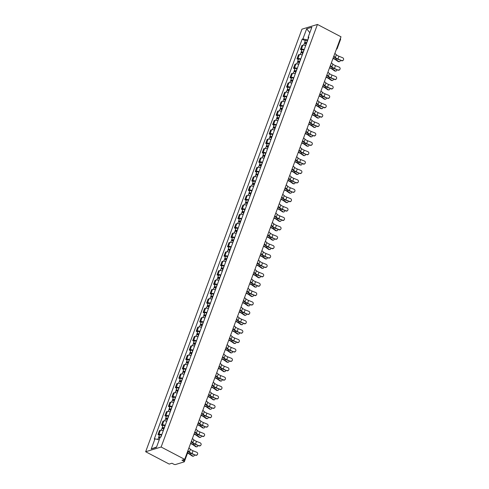 <?xml version="1.0" encoding="UTF-8"?>
<svg xmlns="http://www.w3.org/2000/svg" width="489" height="489" viewBox="0 0 489 489"><rect width="100%" height="100%" fill="white"/><g stroke="black" fill="none" stroke-linecap="round" stroke-linejoin="round"><path stroke-width="0.73" d="M187.629 452.545A1.351 0.422 -159.7 0 0 187.782 452.429L184.329 461.763A1.351 0.422 -159.7 0 1 184.182 461.879L175.417 464.55A1.351 0.422 -159.7 0 1 173.681 464.153L171.951 463.248L169.212 464.079L145.655 451.732L161.132 447.019L317.447 24.45L341.004 36.797L184.689 459.36L161.132 447.019M317.447 24.45L301.97 29.169L145.655 451.732M184.329 461.763A1.351 0.422 -159.7 0 0 183.681 461.103L184.28 459.489M184.689 459.36L181.951 460.198L183.681 461.103M340.295 38.717A1.351 0.422 20.3 0 1 340.644 39.199L337.19 48.527A1.351 0.422 -159.7 0 0 336.842 48.05M305.711 45.593A3.111 0.972 -159.7 0 0 302.862 45.184L301.921 45.471L300.448 49.444L301.395 49.157A3.111 0.972 20.3 0 1 304.244 49.566M301.823 50.165L300.448 49.444M302.239 54.988A3.111 0.972 -159.7 0 0 299.39 54.572L298.443 54.86L296.976 58.839L297.917 58.552A3.111 0.972 20.3 0 1 300.766 58.961M298.351 59.56L296.976 58.839M298.761 64.377A3.111 0.972 -159.7 0 0 295.912 63.967L294.971 64.255L293.498 68.228L294.445 67.94A3.111 0.972 20.3 0 1 297.294 68.35M294.879 68.949L293.498 68.228M295.289 73.772A3.111 0.972 -159.7 0 0 292.44 73.362L291.493 73.65L290.026 77.623L290.967 77.335A3.111 0.972 20.3 0 1 293.816 77.745M291.401 78.344L290.026 77.623M291.811 83.167A3.111 0.972 -159.7 0 0 288.962 82.751L288.021 83.044L286.548 87.018L287.495 86.73A3.111 0.972 20.3 0 1 290.344 87.14M287.929 87.739L286.548 87.018M288.339 92.555A3.111 0.972 -159.7 0 0 285.49 92.146L284.543 92.433L283.076 96.406L284.017 96.119A3.111 0.972 20.3 0 1 286.866 96.535M284.451 97.134L283.076 96.406M284.867 101.95A3.111 0.972 -159.7 0 0 282.012 101.541L281.071 101.828L279.598 105.801L280.545 105.514A3.111 0.972 20.3 0 1 283.394 105.924M280.979 106.523L279.598 105.801M281.389 111.345A3.111 0.972 -159.7 0 0 278.541 110.936L277.593 111.223L276.126 115.196L277.067 114.909A3.111 0.972 20.3 0 1 279.922 115.318M277.501 115.917L276.126 115.196M277.917 120.734A3.111 0.972 -159.7 0 0 275.069 120.325L274.121 120.612L272.654 124.585L273.596 124.298A3.111 0.972 20.3 0 1 276.444 124.713M274.029 125.312L272.654 124.585M274.439 130.129A3.111 0.972 -159.7 0 0 271.591 129.719L270.649 130.007L269.176 133.98L270.124 133.693A3.111 0.972 20.3 0 1 272.972 134.102M270.551 134.701L269.176 133.98M270.967 139.524A3.111 0.972 -159.7 0 0 268.119 139.114L267.171 139.402L265.704 143.375L266.646 143.088A3.111 0.972 20.3 0 1 269.494 143.497M267.08 144.096L265.704 143.375M267.489 148.919A3.111 0.972 -159.7 0 0 264.641 148.503L263.699 148.79L262.226 152.77L263.174 152.476A3.111 0.972 20.3 0 1 266.022 152.892M263.608 153.491L262.226 152.77M264.017 158.308A3.111 0.972 -159.7 0 0 261.169 157.898L260.221 158.185L258.754 162.159L259.696 161.871A3.111 0.972 20.3 0 1 262.544 162.281M260.13 162.88L258.754 162.159M260.539 167.703A3.111 0.972 -159.7 0 0 257.691 167.293L256.749 167.58L255.276 171.553L256.224 171.266A3.111 0.972 20.3 0 1 259.072 171.676M256.658 172.275L255.276 171.553M257.067 177.097A3.111 0.972 -159.7 0 0 254.219 176.682L253.271 176.975L251.804 180.948L252.746 180.661A3.111 0.972 20.3 0 1 255.6 181.071M253.18 181.67L251.804 180.948M253.595 186.486A3.111 0.972 -159.7 0 0 250.741 186.077L249.8 186.364L248.326 190.337L249.274 190.05A3.111 0.972 20.3 0 1 252.122 190.459M249.708 191.058L248.326 190.337M250.117 195.881A3.111 0.972 -159.7 0 0 247.269 195.472L246.328 195.759L244.855 199.732L245.802 199.445A3.111 0.972 20.3 0 1 248.65 199.854M246.23 200.453L244.855 199.732M246.645 205.276A3.111 0.972 -159.7 0 0 243.797 204.867L242.85 205.154L241.383 209.127L242.324 208.84A3.111 0.972 20.3 0 1 245.172 209.249M242.758 209.848L241.383 209.127M243.167 214.665A3.111 0.972 -159.7 0 0 240.319 214.255L239.378 214.543L237.905 218.516L238.852 218.228A3.111 0.972 20.3 0 1 241.7 218.644M239.286 219.243L237.905 218.516M239.696 224.06A3.111 0.972 -159.7 0 0 236.847 223.65L235.9 223.938L234.433 227.911L235.374 227.623A3.111 0.972 20.3 0 1 238.222 228.033M235.808 228.632L234.433 227.911M236.218 233.455A3.111 0.972 -159.7 0 0 233.369 233.045L232.428 233.332L230.955 237.306L231.902 237.018A3.111 0.972 20.3 0 1 234.751 237.428M232.336 238.027L230.955 237.306M232.746 242.85A3.111 0.972 -159.7 0 0 229.897 242.434L228.95 242.721L227.483 246.701L228.424 246.407A3.111 0.972 20.3 0 1 231.273 246.823M228.858 247.422L227.483 246.701M229.268 252.238A3.111 0.972 -159.7 0 0 226.419 251.829L225.478 252.116L224.005 256.089L224.952 255.802A3.111 0.972 20.3 0 1 227.801 256.212M225.386 256.811L224.005 256.089M225.796 261.633A3.111 0.972 -159.7 0 0 222.947 261.224L222 261.511L220.533 265.484L221.474 265.197A3.111 0.972 20.3 0 1 224.329 265.606M221.908 266.205L220.533 265.484M222.324 271.028A3.111 0.972 -159.7 0 0 219.469 270.613L218.528 270.9L217.061 274.879L218.002 274.592A3.111 0.972 20.3 0 1 220.851 275.001M218.436 275.6L217.061 274.879M218.846 280.417A3.111 0.972 -159.7 0 0 215.997 280.008L215.056 280.295L213.583 284.268L214.53 283.981A3.111 0.972 20.3 0 1 217.379 284.39M214.958 284.989L213.583 284.268M215.374 289.812A3.111 0.972 -159.7 0 0 212.526 289.402L211.578 289.69L210.111 293.663L211.052 293.376A3.111 0.972 20.3 0 1 213.901 293.785M211.486 294.384L210.111 293.663M211.896 299.207A3.111 0.972 -159.7 0 0 209.047 298.791L208.106 299.085L206.633 303.058L207.581 302.77A3.111 0.972 20.3 0 1 210.429 303.18M208.014 303.779L206.633 303.058M208.424 308.596A3.111 0.972 -159.7 0 0 205.576 308.186L204.628 308.473L203.161 312.447L204.102 312.159A3.111 0.972 20.3 0 1 206.951 312.575M204.536 313.168L203.161 312.447M204.946 317.991A3.111 0.972 -159.7 0 0 202.098 317.581L201.156 317.868L199.683 321.841L200.631 321.554A3.111 0.972 20.3 0 1 203.479 321.964M201.065 322.563L199.683 321.841M201.474 327.385A3.111 0.972 -159.7 0 0 198.626 326.976L197.678 327.263L196.211 331.236L197.153 330.949A3.111 0.972 20.3 0 1 200.001 331.359M197.587 331.958L196.211 331.236M198.002 336.774A3.111 0.972 -159.7 0 0 195.148 336.365L194.206 336.652L192.733 340.625L193.681 340.338A3.111 0.972 20.3 0 1 196.529 340.754M194.115 341.353L192.733 340.625M194.524 346.169A3.111 0.972 -159.7 0 0 191.676 345.76L190.728 346.047L189.261 350.02L190.203 349.733A3.111 0.972 20.3 0 1 193.057 350.142M190.637 350.741L189.261 350.02M191.052 355.564A3.111 0.972 -159.7 0 0 188.204 355.155L187.256 355.442L185.789 359.415L186.731 359.128A3.111 0.972 20.3 0 1 189.579 359.537M187.165 360.136L185.789 359.415M187.574 364.959A3.111 0.972 -159.7 0 0 184.726 364.543L183.785 364.831L182.311 368.81L183.259 368.517A3.111 0.972 20.3 0 1 186.107 368.932M183.687 369.531L182.311 368.81M184.102 374.348A3.111 0.972 -159.7 0 0 181.254 373.938L180.307 374.226L178.84 378.199L179.781 377.911A3.111 0.972 20.3 0 1 182.629 378.321M180.215 378.92L178.84 378.199M180.624 383.743A3.111 0.972 -159.7 0 0 177.776 383.333L176.835 383.62L175.362 387.594L176.309 387.306A3.111 0.972 20.3 0 1 179.157 387.716M176.743 388.315L175.362 387.594M177.152 393.138A3.111 0.972 -159.7 0 0 174.304 392.722L173.357 393.009L171.89 396.989L172.831 396.701A3.111 0.972 20.3 0 1 175.679 397.111M173.265 397.71L171.89 396.989M173.674 402.526A3.111 0.972 -159.7 0 0 170.826 402.117L169.885 402.404L168.412 406.377L169.359 406.09A3.111 0.972 20.3 0 1 172.207 406.5M169.793 407.099L168.412 406.377M170.203 411.921A3.111 0.972 -159.7 0 0 167.354 411.512L166.407 411.799L164.94 415.772L165.881 415.485A3.111 0.972 20.3 0 1 168.736 415.894M166.315 416.494L164.94 415.772M166.731 421.316A3.111 0.972 -159.7 0 0 163.876 420.901L162.935 421.194L161.462 425.167L162.409 424.88A3.111 0.972 20.3 0 1 165.258 425.289M162.843 425.888L161.462 425.167M163.253 430.705A3.111 0.972 -159.7 0 0 160.404 430.296L159.463 430.583L157.99 434.556L158.931 434.269A3.111 0.972 20.3 0 1 161.786 434.684M159.365 435.283L157.99 434.556M308.357 37.708L307.746 40.092M307.52 39.97L302.917 38.924L306.664 28.808L311.86 27.219L308.119 37.335L308.528 37.971M156.59 446.983L151.242 448.963L156.443 447.38L160.184 437.264L160.912 437.044L308.846 37.115L308.119 37.335M151.242 448.963L154.982 438.847L159.237 439.819M302.917 38.924L302.19 39.144L154.255 439.073L154.982 438.847M305.301 40.77L302.19 39.144M306.664 28.808L309.824 32.732M341.579 60.489A1.553 1.473 36.2 0 0 343.345 60.019A1.553 1.473 36.2 0 0 342.6 57.714L338.95 56.247L337.93 59.022L341.579 60.489L337.758 59.248A5.073 1.589 20.3 0 1 334.623 57.433L333.687 56.577M343.345 60.019L343.174 60.251A1.553 1.473 -143.8 0 1 341.408 60.715M333.846 56.149L335.338 57.519A4.193 1.314 -159.7 0 0 337.93 59.022M334.867 53.38L336.359 54.75A4.193 1.314 -159.7 0 0 338.95 56.247M339.256 61.706L338.651 61.706A1.553 1.137 -90.4 0 1 338.131 61.535L338.73 61.535A1.553 1.137 89.6 0 0 339.256 61.706A1.553 1.137 89.6 0 0 340.375 60.3M306.634 43.105L305.442 42.922L305.833 43.313L305.429 43.435A1.693 0.532 -159.7 0 1 304.616 42.616L305.417 40.446A1.693 0.532 -159.7 0 1 307.385 40.618L307.532 40.673M306.731 42.843L306.585 42.781A1.693 0.532 -159.7 0 0 304.616 42.616M305.717 43.631L305.998 42.873M306.352 43.869L306.206 43.808A1.693 0.532 -159.7 0 0 304.237 43.637L303.693 45.122M332.985 58.472A4.193 1.314 20.3 0 1 335.558 59.744L338.131 61.535M338.73 61.535L336.157 59.737A5.073 1.589 -159.7 0 0 333.082 58.209M338.101 69.878A1.553 1.473 36.2 0 0 339.867 69.414A1.553 1.473 36.2 0 0 339.128 67.109L335.478 65.642L334.452 68.411L337.936 70.11L334.287 68.643A5.073 1.589 20.3 0 1 331.151 66.828L330.209 65.972M339.867 69.414L339.702 69.646A1.553 1.473 -143.8 0 1 337.936 70.11M330.368 65.544L331.86 66.914A4.193 1.314 -159.7 0 0 334.452 68.411M331.395 62.775L332.887 64.145A4.193 1.314 -159.7 0 0 335.478 65.642M334.629 79.273A1.553 1.473 36.2 0 0 336.395 78.808A1.553 1.473 36.2 0 0 335.65 76.504L332 75.037L330.98 77.806L334.629 79.273L330.808 78.038A5.073 1.589 20.3 0 1 327.673 76.223L326.738 75.361M336.395 78.808L336.224 79.035A1.553 1.473 -143.8 0 1 334.458 79.505M326.896 74.939L328.388 76.302A4.193 1.314 -159.7 0 0 330.98 77.806M327.917 72.17L329.409 73.533A4.193 1.314 -159.7 0 0 332 75.037M335.778 71.094L335.179 71.101A1.553 1.137 -90.4 0 1 334.653 70.929L335.258 70.923A1.553 1.137 89.6 0 0 335.778 71.094A1.553 1.137 89.6 0 0 336.897 69.695M303.156 52.494L301.97 52.317L302.355 52.708L301.957 52.83A1.693 0.532 -159.7 0 1 301.145 52.011L301.945 49.841A1.693 0.532 -159.7 0 1 303.907 50.006L304.054 50.067M303.253 52.237L303.107 52.176A1.693 0.532 -159.7 0 0 301.145 52.011M302.239 53.026L302.52 52.268M302.874 53.258L302.728 53.197A1.693 0.532 -159.7 0 0 300.766 53.032L300.215 54.517M329.513 67.861A4.193 1.314 20.3 0 1 332.08 69.138L334.653 70.929M335.258 70.923L332.679 69.132A5.073 1.589 -159.7 0 0 329.604 67.604M332.306 80.489L331.707 80.496A1.553 1.137 -90.4 0 1 331.181 80.324L331.78 80.318A1.553 1.137 89.6 0 0 332.306 80.489A1.553 1.137 89.6 0 0 333.425 79.09M299.684 61.889L298.492 61.706L298.883 62.103L298.479 62.225A1.693 0.532 -159.7 0 1 297.667 61.4L298.473 59.236A1.693 0.532 -159.7 0 1 300.435 59.401L300.582 59.462M299.781 61.626L299.635 61.571A1.693 0.532 -159.7 0 0 297.667 61.4M298.767 62.415L299.048 61.663M299.402 62.653L299.256 62.592A1.693 0.532 -159.7 0 0 297.288 62.427L296.744 63.912M326.035 77.256A4.193 1.314 20.3 0 1 328.608 78.527L331.181 80.324M331.78 80.318L329.207 78.527A5.073 1.589 -159.7 0 0 326.132 76.999M331.151 88.668A1.553 1.473 36.2 0 0 332.917 88.197A1.553 1.473 36.2 0 0 332.178 85.899L328.529 84.432L327.502 87.201L331.151 88.668L327.337 87.427A5.073 1.589 20.3 0 1 324.201 85.612L323.266 84.756M332.917 88.197L332.752 88.43A1.553 1.473 -143.8 0 1 330.986 88.894M323.418 84.334L324.91 85.697A4.193 1.314 -159.7 0 0 327.502 87.201M324.445 81.559L325.937 82.928A4.193 1.314 -159.7 0 0 328.529 84.432M327.679 98.057A1.553 1.473 36.2 0 0 329.445 97.592A1.553 1.473 36.2 0 0 328.7 95.288L325.057 93.821L324.03 96.59L327.508 98.289L323.859 96.822A5.073 1.589 20.3 0 1 320.723 95.007L319.788 94.151M329.445 97.592L329.274 97.824A1.553 1.473 -143.8 0 1 327.508 98.289M319.947 93.723L321.438 95.092A4.193 1.314 -159.7 0 0 324.03 96.59M320.967 90.954L322.465 92.323A4.193 1.314 -159.7 0 0 325.057 93.821M324.201 107.452A1.553 1.473 36.2 0 0 325.974 106.987A1.553 1.473 36.2 0 0 325.228 104.683L321.579 103.216L320.552 105.985L324.201 107.452L320.387 106.217A5.073 1.589 20.3 0 1 317.251 104.401L316.316 103.54M325.974 106.987L325.802 107.213A1.553 1.473 -143.8 0 1 324.036 107.684M316.469 103.118L317.96 104.487A4.193 1.314 -159.7 0 0 320.552 105.985M317.495 100.349L318.987 101.712A4.193 1.314 -159.7 0 0 321.579 103.216M328.828 89.884L328.229 89.884A1.553 1.137 -90.4 0 1 327.709 89.719L328.308 89.713A1.553 1.137 89.6 0 0 328.828 89.884A1.553 1.137 89.6 0 0 329.953 88.478M296.212 71.284L295.02 71.101L295.411 71.498L295.008 71.62A1.693 0.532 -159.7 0 1 294.195 70.795L294.995 68.625A1.693 0.532 -159.7 0 1 296.964 68.796L297.104 68.857M296.303 71.021L296.157 70.96A1.693 0.532 -159.7 0 0 294.195 70.795M295.295 71.81L295.57 71.052M295.924 72.048L295.778 71.987A1.693 0.532 -159.7 0 0 293.816 71.822L293.266 73.301M322.563 86.651A4.193 1.314 20.3 0 1 325.13 87.922L327.709 89.719M328.308 89.713L325.735 87.916A5.073 1.589 -159.7 0 0 322.661 86.388M325.356 99.273L324.757 99.279A1.553 1.137 -90.4 0 1 324.231 99.108L324.83 99.108A1.553 1.137 89.6 0 0 325.356 99.273A1.553 1.137 89.6 0 0 326.475 97.873M292.734 80.673L291.542 80.496L291.933 80.887L291.53 81.009A1.693 0.532 -159.7 0 1 290.723 80.19L291.523 78.02A1.693 0.532 -159.7 0 1 293.486 78.185L293.632 78.246M292.832 80.416L292.685 80.355A1.693 0.532 -159.7 0 0 290.723 80.19M291.817 81.205L292.098 80.447M292.453 81.437L292.306 81.376A1.693 0.532 -159.7 0 0 290.344 81.211L289.794 82.696M319.091 96.04A4.193 1.314 20.3 0 1 321.658 97.317L324.231 99.108M324.83 99.108L322.257 97.311A5.073 1.589 -159.7 0 0 319.183 95.783M321.878 108.668L321.279 108.674A1.553 1.137 -90.4 0 1 320.76 108.503L321.359 108.497A1.553 1.137 89.6 0 0 321.878 108.668A1.553 1.137 89.6 0 0 323.003 107.268M289.262 90.068L288.07 89.884L288.461 90.282L288.058 90.404A1.693 0.532 -159.7 0 1 287.245 89.579L288.045 87.415A1.693 0.532 -159.7 0 1 290.014 87.58L290.16 87.641M289.354 89.811L289.207 89.75A1.693 0.532 -159.7 0 0 287.245 89.579M288.345 90.593L288.62 89.842M288.975 90.832L288.834 90.771A1.693 0.532 -159.7 0 0 286.866 90.606L286.316 92.091M315.613 105.435A4.193 1.314 20.3 0 1 318.186 106.706L320.76 108.503M321.359 108.497L318.785 106.706A5.073 1.589 -159.7 0 0 315.711 105.178M320.729 116.847A1.553 1.473 36.2 0 0 322.495 116.376A1.553 1.473 36.2 0 0 321.756 114.078L318.107 112.611L317.08 115.38L320.729 116.847L316.909 115.606A5.073 1.589 20.3 0 1 313.779 113.79L312.838 112.935M322.495 116.376L322.33 116.608A1.553 1.473 -143.8 0 1 320.558 117.073M312.997 112.513L314.488 113.876A4.193 1.314 -159.7 0 0 317.08 115.38M314.024 109.738L315.515 111.107A4.193 1.314 -159.7 0 0 318.107 112.611M318.406 118.063L317.807 118.063A1.553 1.137 -90.4 0 1 317.282 117.898L317.881 117.892A1.553 1.137 89.6 0 0 318.406 118.063A1.553 1.137 89.6 0 0 319.525 116.657M285.784 99.463L284.598 99.279L284.983 99.677L284.58 99.799A1.693 0.532 -159.7 0 1 283.773 98.974L284.574 96.81A1.693 0.532 -159.7 0 1 286.536 96.975L286.682 97.036M285.882 99.2L285.735 99.139A1.693 0.532 -159.7 0 0 283.773 98.974M284.867 99.988L285.148 99.23M285.503 100.227L285.356 100.166A1.693 0.532 -159.7 0 0 283.394 100L282.844 101.48M312.141 114.829A4.193 1.314 20.3 0 1 314.708 116.101L317.282 117.898M317.881 117.892L315.307 116.095A5.073 1.589 -159.7 0 0 312.233 114.573M317.257 126.235A1.553 1.473 36.2 0 0 319.024 125.771A1.553 1.473 36.2 0 0 318.278 123.466L314.629 121.999L313.608 124.768L317.257 126.235L313.437 125.001A5.073 1.589 20.3 0 1 310.301 123.185L309.366 122.329M319.024 125.771L318.852 126.003A1.553 1.473 -143.8 0 1 317.086 126.468M309.519 121.902L311.016 123.271A4.193 1.314 -159.7 0 0 313.608 124.768M310.546 119.133L312.037 120.502A4.193 1.314 -159.7 0 0 314.629 121.999M314.928 127.452L314.329 127.458A1.553 1.137 -90.4 0 1 313.81 127.287L314.409 127.287A1.553 1.137 89.6 0 0 314.928 127.452A1.553 1.137 89.6 0 0 316.053 126.052M282.312 108.858L281.12 108.674L281.511 109.065L281.108 109.188A1.693 0.532 -159.7 0 1 280.295 108.369L281.096 106.199A1.693 0.532 -159.7 0 1 283.064 106.364L283.21 106.425M282.41 108.595L282.263 108.534A1.693 0.532 -159.7 0 0 280.295 108.369M281.395 109.383L281.67 108.625M282.031 109.615L281.884 109.554A1.693 0.532 -159.7 0 0 279.916 109.389L279.366 110.875M308.663 124.224A4.193 1.314 20.3 0 1 311.236 125.496L313.81 127.287M314.409 127.287L311.835 125.49A5.073 1.589 -159.7 0 0 308.761 123.962M313.779 135.63A1.553 1.473 36.2 0 0 315.546 135.166A1.553 1.473 36.2 0 0 314.806 132.861L311.157 131.394L310.13 134.163L313.614 135.863L309.965 134.396A5.073 1.589 20.3 0 1 306.829 132.58L305.888 131.718M315.546 135.166L315.381 135.392A1.553 1.473 -143.8 0 1 313.614 135.863M306.047 131.297L307.538 132.666A4.193 1.314 -159.7 0 0 310.13 134.163M307.074 128.528L308.565 129.897A4.193 1.314 -159.7 0 0 311.157 131.394M311.456 136.847L310.857 136.853A1.553 1.137 -90.4 0 1 310.332 136.682L310.931 136.675A1.553 1.137 89.6 0 0 311.456 136.847A1.553 1.137 89.6 0 0 312.575 135.447M278.834 118.246L277.648 118.063L278.033 118.46L277.636 118.582A1.693 0.532 -159.7 0 1 276.823 117.763L277.624 115.593A1.693 0.532 -159.7 0 1 279.586 115.759L279.732 115.82M278.932 117.99L278.785 117.928A1.693 0.532 -159.7 0 0 276.823 117.763M277.917 118.772L278.198 118.02M278.553 119.01L278.406 118.949A1.693 0.532 -159.7 0 0 276.444 118.784L275.894 120.27M305.191 133.613A4.193 1.314 20.3 0 1 307.758 134.885L310.332 136.682M310.931 136.675L308.357 134.885A5.073 1.589 -159.7 0 0 305.283 133.356M310.307 145.025A1.553 1.473 36.2 0 0 312.074 144.555A1.553 1.473 36.2 0 0 311.328 142.256L307.679 140.789L306.658 143.558L310.136 145.251L306.487 143.784A5.073 1.589 20.3 0 1 303.351 141.975L302.416 141.113M312.074 144.555L311.903 144.787A1.553 1.473 -143.8 0 1 310.136 145.251M302.575 140.691L304.066 142.054A4.193 1.314 -159.7 0 0 306.658 143.558M303.596 137.922L305.087 139.286A4.193 1.314 -159.7 0 0 307.679 140.789M307.984 146.242L307.379 146.242A1.553 1.137 -90.4 0 1 306.86 146.077L307.459 146.07A1.553 1.137 89.6 0 0 307.984 146.242A1.553 1.137 89.6 0 0 309.103 144.836M275.362 127.641L274.17 127.458L274.561 127.855L274.158 127.977A1.693 0.532 -159.7 0 1 273.345 127.152L274.152 124.988A1.693 0.532 -159.7 0 1 276.114 125.153L276.261 125.215M275.46 127.378L275.313 127.317A1.693 0.532 -159.7 0 0 273.345 127.152M274.445 128.167L274.726 127.415M275.081 128.405L274.934 128.344A1.693 0.532 -159.7 0 0 272.966 128.179L272.422 129.658M301.713 143.008A4.193 1.314 20.3 0 1 304.286 144.279L306.86 146.077M307.459 146.07L304.885 144.273A5.073 1.589 -159.7 0 0 301.811 142.751M306.829 154.42A1.553 1.473 36.2 0 0 308.596 153.949A1.553 1.473 36.2 0 0 307.856 151.645L304.207 150.178L303.18 152.953L306.664 154.646L303.015 153.179A5.073 1.589 20.3 0 1 299.879 151.364L298.938 150.508M308.596 153.949L308.431 154.182A1.553 1.473 -143.8 0 1 306.664 154.646M299.097 150.08L300.588 151.449A4.193 1.314 -159.7 0 0 303.18 152.953M300.124 147.311L301.615 148.68A4.193 1.314 -159.7 0 0 304.207 150.178M303.357 163.809A1.553 1.473 36.2 0 0 305.124 163.344A1.553 1.473 36.2 0 0 304.378 161.04L300.729 159.573L299.708 162.342L303.357 163.809L299.537 162.574A5.073 1.589 20.3 0 1 296.401 160.759L295.466 159.897M305.124 163.344L304.953 163.577A1.553 1.473 -143.8 0 1 303.186 164.041M295.625 159.475L297.116 160.844A4.193 1.314 -159.7 0 0 299.708 162.342M296.646 156.706L298.137 158.075A4.193 1.314 -159.7 0 0 300.729 159.573M299.879 173.204A1.553 1.473 36.2 0 0 301.646 172.739A1.553 1.473 36.2 0 0 300.906 170.435L297.257 168.968L296.23 171.737L299.714 173.436L296.065 171.969A5.073 1.589 20.3 0 1 292.929 170.154L291.994 169.292M301.646 172.739L301.481 172.965A1.553 1.473 -143.8 0 1 299.714 173.436M292.147 168.87L293.638 170.233A4.193 1.314 -159.7 0 0 296.23 171.737M293.174 166.101L294.665 167.464A4.193 1.314 -159.7 0 0 297.257 168.968M296.407 182.599A1.553 1.473 36.2 0 0 298.174 182.128A1.553 1.473 36.2 0 0 297.434 179.824L293.785 178.357L292.758 181.132L296.236 182.825L292.587 181.358A5.073 1.589 20.3 0 1 289.451 179.542L288.516 178.687M298.174 182.128L298.003 182.36A1.553 1.473 -143.8 0 1 296.236 182.825M288.675 178.259L290.166 179.628A4.193 1.314 -159.7 0 0 292.758 181.132M289.696 175.49L291.193 176.859A4.193 1.314 -159.7 0 0 293.785 178.357M292.929 191.988A1.553 1.473 36.2 0 0 294.702 191.523A1.553 1.473 36.2 0 0 293.956 189.219L290.307 187.752L289.286 190.521L292.764 192.22L289.115 190.753A5.073 1.589 20.3 0 1 285.979 188.937L285.044 188.082M294.702 191.523L294.531 191.755A1.553 1.473 -143.8 0 1 292.764 192.22M285.197 187.654L286.695 189.023A4.193 1.314 -159.7 0 0 289.286 190.521M286.224 184.885L287.715 186.254A4.193 1.314 -159.7 0 0 290.307 187.752M289.457 201.382A1.553 1.473 36.2 0 0 291.224 200.918A1.553 1.473 36.2 0 0 290.484 198.613L286.835 197.146L285.808 199.915L289.457 201.382L285.643 200.148A5.073 1.589 20.3 0 1 282.508 198.332L281.566 197.47M291.224 200.918L291.059 201.144A1.553 1.473 -143.8 0 1 289.286 201.615M281.725 197.049L283.217 198.412A4.193 1.314 -159.7 0 0 285.808 199.915M282.752 194.28L284.243 195.643A4.193 1.314 -159.7 0 0 286.835 197.146M304.506 155.636L303.907 155.636A1.553 1.137 -90.4 0 1 303.382 155.465L303.987 155.465A1.553 1.137 89.6 0 0 304.506 155.636A1.553 1.137 89.6 0 0 305.625 154.231M271.884 137.036L270.698 136.853L271.083 137.244L270.686 137.366A1.693 0.532 -159.7 0 1 269.873 136.547L270.674 134.377A1.693 0.532 -159.7 0 1 272.636 134.542L272.783 134.603M271.982 136.773L271.835 136.712A1.693 0.532 -159.7 0 0 269.873 136.547M270.967 137.562L271.248 136.804M271.603 137.794L271.456 137.739A1.693 0.532 -159.7 0 0 269.494 137.568L268.944 139.053M298.241 152.403A4.193 1.314 20.3 0 1 300.808 153.674L303.382 155.465M303.987 155.465L301.407 153.668A5.073 1.589 -159.7 0 0 298.339 152.14M301.035 165.025L300.435 165.031A1.553 1.137 -90.4 0 1 299.91 164.86L300.509 164.854A1.553 1.137 89.6 0 0 301.035 165.025A1.553 1.137 89.6 0 0 302.153 163.626M268.412 146.425L267.22 146.242L267.611 146.639L267.208 146.761A1.693 0.532 -159.7 0 1 266.395 145.942L267.202 143.772A1.693 0.532 -159.7 0 1 269.164 143.937L269.311 143.998M268.51 146.168L268.363 146.107A1.693 0.532 -159.7 0 0 266.395 145.942M267.495 146.957L267.776 146.199M268.131 147.189L267.984 147.128A1.693 0.532 -159.7 0 0 266.022 146.963L265.472 148.448M294.763 161.792A4.193 1.314 20.3 0 1 297.336 163.063L299.91 164.86M300.509 164.854L297.935 163.063A5.073 1.589 -159.7 0 0 294.861 161.535M297.556 174.42L296.957 174.426A1.553 1.137 -90.4 0 1 296.438 174.255L297.037 174.249A1.553 1.137 89.6 0 0 297.556 174.42A1.553 1.137 89.6 0 0 298.681 173.02M264.94 155.82L263.748 155.636L264.139 156.034L263.736 156.156A1.693 0.532 -159.7 0 1 262.923 155.331L263.724 153.167A1.693 0.532 -159.7 0 1 265.692 153.332L265.833 153.393M265.032 155.557L264.885 155.496A1.693 0.532 -159.7 0 0 262.923 155.331M264.023 156.346L264.298 155.594M264.653 156.584L264.506 156.523A1.693 0.532 -159.7 0 0 262.544 156.358L261.994 157.837M291.291 171.187A4.193 1.314 20.3 0 1 293.858 172.458L296.438 174.255M297.037 174.249L294.464 172.458A5.073 1.589 -159.7 0 0 291.389 170.93M294.085 183.815L293.486 183.815A1.553 1.137 -90.4 0 1 292.96 183.644L293.559 183.644A1.553 1.137 89.6 0 0 294.085 183.815A1.553 1.137 89.6 0 0 295.203 182.409M261.462 165.215L260.27 165.031L260.661 165.423L260.258 165.551A1.693 0.532 -159.7 0 1 259.451 164.726L260.252 162.556A1.693 0.532 -159.7 0 1 262.214 162.727L262.361 162.782M261.56 164.952L261.413 164.891A1.693 0.532 -159.7 0 0 259.451 164.726M260.545 165.74L260.826 164.982M261.181 165.979L261.034 165.918A1.693 0.532 -159.7 0 0 259.072 165.747L258.522 167.232M287.819 180.582A4.193 1.314 20.3 0 1 290.387 181.853L292.96 183.644M293.559 183.644L290.986 181.847A5.073 1.589 -159.7 0 0 287.911 180.319M290.607 193.204L290.008 193.21A1.553 1.137 -90.4 0 1 289.488 193.039L290.087 193.033A1.553 1.137 89.6 0 0 290.607 193.204A1.553 1.137 89.6 0 0 291.731 191.804M257.99 174.604L256.798 174.426L257.19 174.817L256.786 174.94A1.693 0.532 -159.7 0 1 255.973 174.121L256.774 171.951A1.693 0.532 -159.7 0 1 258.742 172.116L258.889 172.177M258.082 174.347L257.941 174.286A1.693 0.532 -159.7 0 0 255.973 174.121M257.073 175.135L257.348 174.377M257.703 175.368L257.562 175.306A1.693 0.532 -159.7 0 0 255.594 175.141L255.044 176.627M284.341 189.97A4.193 1.314 20.3 0 1 286.915 191.248L289.488 193.039M290.087 193.033L287.514 191.242A5.073 1.589 -159.7 0 0 284.439 189.714M287.135 202.599L286.536 202.605A1.553 1.137 -90.4 0 1 286.01 202.434L286.609 202.428A1.553 1.137 89.6 0 0 287.135 202.599A1.553 1.137 89.6 0 0 288.253 201.199M254.512 183.998L253.326 183.815L253.712 184.212L253.308 184.335A1.693 0.532 -159.7 0 1 252.501 183.509L253.302 181.346A1.693 0.532 -159.7 0 1 255.264 181.511L255.411 181.572M254.61 183.736L254.463 183.681A1.693 0.532 -159.7 0 0 252.501 183.509M253.595 184.524L253.877 183.772M254.231 184.763L254.084 184.701A1.693 0.532 -159.7 0 0 252.122 184.536L251.572 186.022M280.869 199.365A4.193 1.314 20.3 0 1 283.437 200.637L286.01 202.434M286.609 202.428L284.036 200.637A5.073 1.589 -159.7 0 0 280.961 199.109M285.986 210.777A1.553 1.473 36.2 0 0 287.752 210.307A1.553 1.473 36.2 0 0 287.006 208.008L283.357 206.541L282.336 209.31L285.986 210.777L282.165 209.536A5.073 1.589 20.3 0 1 279.03 207.721L278.094 206.865M287.752 210.307L287.581 210.539A1.553 1.473 -143.8 0 1 285.814 211.003M278.253 206.444L279.745 207.807A4.193 1.314 -159.7 0 0 282.336 209.31M279.274 203.668L280.765 205.038A4.193 1.314 -159.7 0 0 283.357 206.541M283.657 211.994L283.058 211.994A1.553 1.137 -90.4 0 1 282.538 211.829L283.137 211.823A1.553 1.137 89.6 0 0 283.657 211.994A1.553 1.137 89.6 0 0 284.781 210.588M251.04 193.393L249.848 193.21L250.24 193.607L249.836 193.73A1.693 0.532 -159.7 0 1 249.023 192.904L249.824 190.734A1.693 0.532 -159.7 0 1 251.792 190.906L251.939 190.967M251.138 193.131L250.991 193.069A1.693 0.532 -159.7 0 0 249.023 192.904M250.123 193.919L250.405 193.161M250.759 194.157L250.612 194.096A1.693 0.532 -159.7 0 0 248.644 193.931L248.1 195.411M277.391 208.76A4.193 1.314 20.3 0 1 279.965 210.032L282.538 211.829M283.137 211.823L280.564 210.025A5.073 1.589 -159.7 0 0 277.489 208.497M282.508 220.166A1.553 1.473 36.2 0 0 284.274 219.702A1.553 1.473 36.2 0 0 283.534 217.397L279.885 215.93L278.858 218.699L282.508 220.166L278.693 218.931A5.073 1.589 20.3 0 1 275.558 217.116L274.616 216.26M284.274 219.702L284.109 219.934A1.553 1.473 -143.8 0 1 282.342 220.398M274.775 215.832L276.267 217.202A4.193 1.314 -159.7 0 0 278.858 218.699M275.802 213.063L277.294 214.433A4.193 1.314 -159.7 0 0 279.885 215.93M280.185 221.383L279.586 221.389A1.553 1.137 -90.4 0 1 279.06 221.217L279.665 221.217A1.553 1.137 89.6 0 0 280.185 221.383A1.553 1.137 89.6 0 0 281.303 219.983M247.562 202.782L246.377 202.605L246.762 202.996L246.364 203.118A1.693 0.532 -159.7 0 1 245.551 202.299L246.352 200.129A1.693 0.532 -159.7 0 1 248.314 200.294L248.461 200.356M247.66 202.525L247.513 202.464A1.693 0.532 -159.7 0 0 245.551 202.299M246.645 203.314L246.927 202.556M247.281 203.546L247.134 203.485A1.693 0.532 -159.7 0 0 245.172 203.32L244.622 204.805M273.919 218.149A4.193 1.314 20.3 0 1 276.487 219.427L279.06 221.217M279.665 221.217L277.086 219.42A5.073 1.589 -159.7 0 0 274.011 217.892M279.036 229.561A1.553 1.473 36.2 0 0 280.802 229.096A1.553 1.473 36.2 0 0 280.056 226.792L276.407 225.325L275.386 228.094L279.036 229.561L275.215 228.326A5.073 1.589 20.3 0 1 272.08 226.511L271.144 225.649M280.802 229.096L280.631 229.323A1.553 1.473 -143.8 0 1 278.864 229.793M271.303 225.227L272.795 226.596A4.193 1.314 -159.7 0 0 275.386 228.094M272.324 222.458L273.816 223.821A4.193 1.314 -159.7 0 0 276.407 225.325M276.713 230.777L276.108 230.784A1.553 1.137 -90.4 0 1 275.588 230.612L276.187 230.606A1.553 1.137 89.6 0 0 276.713 230.777A1.553 1.137 89.6 0 0 277.831 229.378M244.09 212.177L242.899 211.994L243.29 212.391L242.886 212.513A1.693 0.532 -159.7 0 1 242.073 211.688L242.88 209.524A1.693 0.532 -159.7 0 1 244.842 209.689L244.989 209.75M244.188 211.92L244.042 211.859A1.693 0.532 -159.7 0 0 242.073 211.688M243.174 212.703L243.455 211.951M243.809 212.941L243.663 212.88A1.693 0.532 -159.7 0 0 241.694 212.715L241.15 214.2M270.441 227.544A4.193 1.314 20.3 0 1 273.015 228.815L275.588 230.612M276.187 230.606L273.614 228.815A5.073 1.589 -159.7 0 0 270.539 227.287M275.558 238.956A1.553 1.473 36.2 0 0 277.324 238.485A1.553 1.473 36.2 0 0 276.585 236.187L272.935 234.72L271.908 237.489L275.393 239.182L271.743 237.715A5.073 1.589 20.3 0 1 268.608 235.9L267.672 235.044M277.324 238.485L277.159 238.718A1.553 1.473 -143.8 0 1 275.393 239.182M267.825 234.622L269.317 235.985A4.193 1.314 -159.7 0 0 271.908 237.489M268.852 231.853L270.344 233.216A4.193 1.314 -159.7 0 0 272.935 234.72M273.235 240.172L272.636 240.172A1.553 1.137 -90.4 0 1 272.11 240.007L272.715 240.001A1.553 1.137 89.6 0 0 273.235 240.172A1.553 1.137 89.6 0 0 274.36 238.766M240.612 221.572L239.427 221.389L239.812 221.786L239.414 221.908A1.693 0.532 -159.7 0 1 238.601 221.083L239.402 218.919A1.693 0.532 -159.7 0 1 241.37 219.084L241.511 219.145M240.71 221.309L240.564 221.248A1.693 0.532 -159.7 0 0 238.601 221.083M239.696 222.098L239.977 221.34M240.331 222.336L240.185 222.275A1.693 0.532 -159.7 0 0 238.222 222.11L237.672 223.589M266.97 236.939A4.193 1.314 20.3 0 1 269.537 238.21L272.11 240.007M272.715 240.001L270.136 238.204A5.073 1.589 -159.7 0 0 267.067 236.682M272.086 248.345A1.553 1.473 36.2 0 0 273.852 247.88A1.553 1.473 36.2 0 0 273.106 245.576L269.457 244.109L268.437 246.878L271.915 248.577L268.265 247.11A5.073 1.589 20.3 0 1 265.13 245.295L264.194 244.439M273.852 247.88L273.681 248.112A1.553 1.473 -143.8 0 1 271.915 248.577M264.353 244.011L265.845 245.38A4.193 1.314 -159.7 0 0 268.437 246.878M265.374 241.242L266.866 242.611A4.193 1.314 -159.7 0 0 269.457 244.109M269.763 249.561L269.164 249.567A1.553 1.137 -90.4 0 1 268.638 249.396L269.237 249.396A1.553 1.137 89.6 0 0 269.763 249.561A1.553 1.137 89.6 0 0 270.882 248.161M237.141 230.967L235.949 230.784L236.34 231.175L235.936 231.297A1.693 0.532 -159.7 0 1 235.123 230.478L235.93 228.308A1.693 0.532 -159.7 0 1 237.892 228.473L238.039 228.534M237.238 230.704L237.092 230.643A1.693 0.532 -159.7 0 0 235.123 230.478M236.224 231.493L236.505 230.735M236.859 231.725L236.713 231.67A1.693 0.532 -159.7 0 0 234.751 231.499L234.2 232.984M263.492 246.334A4.193 1.314 20.3 0 1 266.065 247.605L268.638 249.396M269.237 249.396L266.664 247.599A5.073 1.589 -159.7 0 0 263.589 246.071M268.608 257.74A1.553 1.473 36.2 0 0 270.374 257.275A1.553 1.473 36.2 0 0 269.635 254.971L265.985 253.504L264.959 256.273L268.443 257.972L264.793 256.505A5.073 1.589 20.3 0 1 261.658 254.69L260.723 253.828M270.374 257.275L270.209 257.501A1.553 1.473 -143.8 0 1 268.443 257.972M260.875 253.406L262.367 254.775A4.193 1.314 -159.7 0 0 264.959 256.273M261.902 250.637L263.394 252.006A4.193 1.314 -159.7 0 0 265.985 253.504M266.285 258.956L265.686 258.962A1.553 1.137 -90.4 0 1 265.166 258.791L265.765 258.785A1.553 1.137 89.6 0 0 266.285 258.956A1.553 1.137 89.6 0 0 267.41 257.556M233.669 240.356L232.477 240.172L232.868 240.57L232.464 240.692A1.693 0.532 -159.7 0 1 231.652 239.873L232.452 237.703A1.693 0.532 -159.7 0 1 234.42 237.868L234.567 237.929M233.76 240.099L233.614 240.038A1.693 0.532 -159.7 0 0 231.652 239.873M232.752 240.881L233.027 240.13M233.381 241.12L233.241 241.059A1.693 0.532 -159.7 0 0 231.273 240.894L230.722 242.379M260.02 255.723A4.193 1.314 20.3 0 1 262.587 256.994L265.166 258.791M265.765 258.785L263.192 256.994A5.073 1.589 -159.7 0 0 260.117 255.466M265.136 267.135A1.553 1.473 36.2 0 0 266.902 266.67A1.553 1.473 36.2 0 0 266.163 264.366L262.514 262.899L261.487 265.668L264.965 267.367L261.315 265.894A5.073 1.589 20.3 0 1 258.186 264.084L257.245 263.223M266.902 266.67L266.731 266.896A1.553 1.473 -143.8 0 1 264.965 267.367M257.403 262.801L258.895 264.164A4.193 1.314 -159.7 0 0 261.487 265.668M258.424 260.032L259.922 261.395A4.193 1.314 -159.7 0 0 262.514 262.899M262.813 268.351L262.214 268.357A1.553 1.137 -90.4 0 1 261.688 268.186L262.287 268.18A1.553 1.137 89.6 0 0 262.813 268.351A1.553 1.137 89.6 0 0 263.932 266.945M230.191 249.751L228.999 249.567L229.39 249.965L228.986 250.087A1.693 0.532 -159.7 0 1 228.18 249.262L228.98 247.098A1.693 0.532 -159.7 0 1 230.942 247.263L231.089 247.324M230.288 249.488L230.142 249.427A1.693 0.532 -159.7 0 0 228.18 249.262M229.274 250.276L229.555 249.524M229.909 250.515L229.763 250.454A1.693 0.532 -159.7 0 0 227.801 250.289L227.251 251.768M256.548 265.117A4.193 1.314 20.3 0 1 259.115 266.389L261.688 268.186M262.287 268.18L259.714 266.383A5.073 1.589 -159.7 0 0 256.639 264.861M261.664 276.529A1.553 1.473 36.2 0 0 263.43 276.059A1.553 1.473 36.2 0 0 262.685 273.754L259.036 272.287L258.015 275.062L261.664 276.529L257.844 275.289A5.073 1.589 20.3 0 1 254.708 273.473L253.773 272.618M263.43 276.059L263.259 276.291A1.553 1.473 -143.8 0 1 261.493 276.756M253.925 272.19L255.423 273.559A4.193 1.314 -159.7 0 0 258.015 275.062M254.952 269.421L256.444 270.79A4.193 1.314 -159.7 0 0 259.036 272.287M259.335 277.746L258.736 277.746A1.553 1.137 -90.4 0 1 258.216 277.575L258.815 277.575A1.553 1.137 89.6 0 0 259.335 277.746A1.553 1.137 89.6 0 0 260.46 276.34M226.719 259.146L225.527 258.962L225.918 259.353L225.515 259.476A1.693 0.532 -159.7 0 1 224.702 258.657L225.502 256.487A1.693 0.532 -159.7 0 1 227.471 256.658L227.617 256.713M226.81 258.883L226.67 258.822A1.693 0.532 -159.7 0 0 224.702 258.657M225.802 259.671L226.077 258.913M226.438 259.91L226.291 259.848A1.693 0.532 -159.7 0 0 224.323 259.677L223.773 261.163M253.07 274.512A4.193 1.314 20.3 0 1 255.643 275.784L258.216 277.575M258.815 277.575L256.242 275.778A5.073 1.589 -159.7 0 0 253.168 274.25M258.186 285.918A1.553 1.473 36.2 0 0 259.952 285.454A1.553 1.473 36.2 0 0 259.213 283.149L255.564 281.682L254.537 284.451L258.186 285.918L254.372 284.684A5.073 1.589 20.3 0 1 251.236 282.868L250.295 282.006M259.952 285.454L259.787 285.686A1.553 1.473 -143.8 0 1 258.021 286.151M250.454 281.585L251.945 282.954A4.193 1.314 -159.7 0 0 254.537 284.451M251.48 278.816L252.972 280.185A4.193 1.314 -159.7 0 0 255.564 281.682M255.863 287.135L255.264 287.141A1.553 1.137 -90.4 0 1 254.738 286.97L255.337 286.964A1.553 1.137 89.6 0 0 255.863 287.135A1.553 1.137 89.6 0 0 256.982 285.735M223.241 268.534L222.055 268.357L222.44 268.748L222.037 268.871A1.693 0.532 -159.7 0 1 221.23 268.051L222.03 265.882A1.693 0.532 -159.7 0 1 223.993 266.047L224.139 266.108M223.339 268.278L223.192 268.216A1.693 0.532 -159.7 0 0 221.23 268.051M222.324 269.066L222.605 268.308M222.96 269.298L222.813 269.237A1.693 0.532 -159.7 0 0 220.851 269.072L220.301 270.558M249.598 283.901A4.193 1.314 20.3 0 1 252.165 285.173L254.738 286.97M255.337 286.964L252.764 285.173A5.073 1.589 -159.7 0 0 249.69 283.644M254.714 295.313A1.553 1.473 36.2 0 0 256.481 294.849A1.553 1.473 36.2 0 0 255.735 292.544L252.086 291.077L251.065 293.846L254.714 295.313L250.894 294.078A5.073 1.589 20.3 0 1 247.758 292.263L246.823 291.401M256.481 294.849L256.309 295.075A1.553 1.473 -143.8 0 1 254.543 295.545M246.982 290.979L248.473 292.343A4.193 1.314 -159.7 0 0 251.065 293.846M248.002 288.21L249.494 289.574A4.193 1.314 -159.7 0 0 252.086 291.077M252.391 296.53L251.786 296.536A1.553 1.137 -90.4 0 1 251.267 296.365L251.866 296.358A1.553 1.137 89.6 0 0 252.391 296.53A1.553 1.137 89.6 0 0 253.51 295.13M219.769 277.929L218.577 277.746L218.968 278.143L218.565 278.265A1.693 0.532 -159.7 0 1 217.752 277.44L218.552 275.276A1.693 0.532 -159.7 0 1 220.521 275.441L220.667 275.503M219.867 277.666L219.72 277.611A1.693 0.532 -159.7 0 0 217.752 277.44M218.852 278.455L219.133 277.703M219.488 278.693L219.341 278.632A1.693 0.532 -159.7 0 0 217.373 278.467L216.829 279.952M246.12 293.296A4.193 1.314 20.3 0 1 248.693 294.567L251.267 296.365M251.866 296.358L249.292 294.567A5.073 1.589 -159.7 0 0 246.218 293.039M251.236 304.708A1.553 1.473 36.2 0 0 253.002 304.237A1.553 1.473 36.2 0 0 252.263 301.933L248.614 300.466L247.587 303.241L251.071 304.934L247.422 303.467A5.073 1.589 20.3 0 1 244.286 301.652L243.345 300.796M253.002 304.237L252.837 304.47A1.553 1.473 -143.8 0 1 251.071 304.934M243.504 300.368L244.995 301.737A4.193 1.314 -159.7 0 0 247.587 303.241M244.531 297.599L246.022 298.968A4.193 1.314 -159.7 0 0 248.614 300.466M248.913 305.925L248.314 305.925A1.553 1.137 -90.4 0 1 247.789 305.753L248.394 305.753A1.553 1.137 89.6 0 0 248.913 305.925A1.553 1.137 89.6 0 0 250.032 304.519M216.291 287.324L215.105 287.141L215.49 287.532L215.093 287.66A1.693 0.532 -159.7 0 1 214.28 286.835L215.081 284.665A1.693 0.532 -159.7 0 1 217.043 284.836L217.189 284.898M216.389 287.061L216.242 287A1.693 0.532 -159.7 0 0 214.28 286.835M215.374 287.85L215.655 287.092M216.01 288.088L215.863 288.027A1.693 0.532 -159.7 0 0 213.901 287.856L213.351 289.341M242.648 302.691A4.193 1.314 20.3 0 1 245.215 303.962L247.789 305.753M248.394 305.753L245.814 303.956A5.073 1.589 -159.7 0 0 242.74 302.428M247.764 314.097A1.553 1.473 36.2 0 0 249.531 313.632A1.553 1.473 36.2 0 0 248.785 311.328L245.136 309.861L244.115 312.63L247.593 314.329L243.944 312.862A5.073 1.589 20.3 0 1 240.808 311.047L239.873 310.191M249.531 313.632L249.359 313.865A1.553 1.473 -143.8 0 1 247.593 314.329M240.032 309.763L241.523 311.132A4.193 1.314 -159.7 0 0 244.115 312.63M241.053 306.994L242.544 308.363A4.193 1.314 -159.7 0 0 245.136 309.861M245.441 315.313L244.836 315.319A1.553 1.137 -90.4 0 1 244.317 315.148L244.916 315.148A1.553 1.137 89.6 0 0 245.441 315.313A1.553 1.137 89.6 0 0 246.56 313.914M212.819 296.713L211.627 296.536L212.018 296.927L211.615 297.049A1.693 0.532 -159.7 0 1 210.802 296.23L211.609 294.06A1.693 0.532 -159.7 0 1 213.571 294.225L213.717 294.286M212.917 296.456L212.77 296.395A1.693 0.532 -159.7 0 0 210.802 296.23M211.902 297.245L212.183 296.487M212.538 297.477L212.391 297.416A1.693 0.532 -159.7 0 0 210.423 297.251L209.879 298.736M239.17 312.08A4.193 1.314 20.3 0 1 241.743 313.357L244.317 315.148M244.916 315.148L242.342 313.351A5.073 1.589 -159.7 0 0 239.268 311.823M244.286 323.492A1.553 1.473 36.2 0 0 246.053 323.027A1.553 1.473 36.2 0 0 245.313 320.723L241.664 319.256L240.637 322.025L244.286 323.492L240.472 322.257A5.073 1.589 20.3 0 1 237.336 320.442L236.401 319.58M246.053 323.027L245.888 323.253A1.553 1.473 -143.8 0 1 244.121 323.724M236.554 319.158L238.045 320.527A4.193 1.314 -159.7 0 0 240.637 322.025M237.581 316.389L239.072 317.752A4.193 1.314 -159.7 0 0 241.664 319.256M241.963 324.708L241.364 324.714A1.553 1.137 -90.4 0 1 240.845 324.543L241.444 324.537A1.553 1.137 89.6 0 0 241.963 324.708A1.553 1.137 89.6 0 0 243.088 323.308M209.341 306.108L208.155 305.925L208.546 306.322L208.143 306.444A1.693 0.532 -159.7 0 1 207.33 305.619L208.131 303.455A1.693 0.532 -159.7 0 1 210.099 303.62L210.239 303.681M209.439 305.851L209.292 305.79A1.693 0.532 -159.7 0 0 207.33 305.619M208.424 306.634L208.705 305.882M209.06 306.872L208.913 306.811A1.693 0.532 -159.7 0 0 206.951 306.646L206.401 308.131M235.698 321.475A4.193 1.314 20.3 0 1 238.265 322.746L240.845 324.543M241.444 324.537L238.87 322.746A5.073 1.589 -159.7 0 0 235.796 321.218M240.814 332.887A1.553 1.473 36.2 0 0 242.581 332.416A1.553 1.473 36.2 0 0 241.835 330.118L238.192 328.651L237.165 331.42L240.643 333.113L236.994 331.646A5.073 1.589 20.3 0 1 233.858 329.83L232.923 328.975M242.581 332.416L242.41 332.648A1.553 1.473 -143.8 0 1 240.643 333.113M233.082 328.553L234.573 329.916A4.193 1.314 -159.7 0 0 237.165 331.42M234.103 325.778L235.6 327.147A4.193 1.314 -159.7 0 0 238.192 328.651M238.491 334.103L237.892 334.103A1.553 1.137 -90.4 0 1 237.367 333.938L237.966 333.932A1.553 1.137 89.6 0 0 238.491 334.103A1.553 1.137 89.6 0 0 239.61 332.697M205.869 315.503L204.677 315.319L205.068 315.717L204.665 315.839A1.693 0.532 -159.7 0 1 203.858 315.014L204.659 312.844A1.693 0.532 -159.7 0 1 206.621 313.015L206.768 313.076M205.967 315.24L205.82 315.179A1.693 0.532 -159.7 0 0 203.858 315.014M204.952 316.028L205.233 315.271M205.588 316.267L205.441 316.206A1.693 0.532 -159.7 0 0 203.479 316.041L202.929 317.52M232.226 330.87A4.193 1.314 20.3 0 1 234.793 332.141L237.367 333.938M237.966 333.932L235.392 332.135A5.073 1.589 -159.7 0 0 232.318 330.613M237.336 342.276A1.553 1.473 36.2 0 0 239.109 341.811A1.553 1.473 36.2 0 0 238.363 339.507L234.714 338.04L233.687 340.809L237.336 342.276L233.522 341.041A5.073 1.589 20.3 0 1 230.386 339.225L229.451 338.37M239.109 341.811L238.938 342.043A1.553 1.473 -143.8 0 1 237.171 342.508M229.604 337.942L231.095 339.311A4.193 1.314 -159.7 0 0 233.687 340.809M230.631 335.173L232.122 336.542A4.193 1.314 -159.7 0 0 234.714 338.04M235.013 343.492L234.414 343.498A1.553 1.137 -90.4 0 1 233.895 343.327L234.494 343.327A1.553 1.137 89.6 0 0 235.013 343.492A1.553 1.137 89.6 0 0 236.138 342.092M202.397 324.898L201.205 324.714L201.596 325.106L201.193 325.228A1.693 0.532 -159.7 0 1 200.38 324.409L201.181 322.239A1.693 0.532 -159.7 0 1 203.149 322.404L203.296 322.465M202.489 324.635L202.342 324.574A1.693 0.532 -159.7 0 0 200.38 324.409M201.48 325.423L201.755 324.665M202.11 325.656L201.969 325.595A1.693 0.532 -159.7 0 0 200.001 325.429L199.451 326.915M228.748 340.265A4.193 1.314 20.3 0 1 231.315 341.536L233.895 343.327M234.494 343.327L231.92 341.53A5.073 1.589 -159.7 0 0 228.846 340.002M233.864 351.67A1.553 1.473 36.2 0 0 235.631 351.206A1.553 1.473 36.2 0 0 234.891 348.901L231.242 347.434L230.215 350.203L233.693 351.903L230.044 350.436A5.073 1.589 20.3 0 1 226.914 348.62L225.973 347.758M235.631 351.206L235.466 351.432A1.553 1.473 -143.8 0 1 233.693 351.903M226.132 347.337L227.623 348.706A4.193 1.314 -159.7 0 0 230.215 350.203M227.159 344.568L228.65 345.931A4.193 1.314 -159.7 0 0 231.242 347.434M231.541 352.887L230.942 352.893A1.553 1.137 -90.4 0 1 230.417 352.722L231.016 352.716A1.553 1.137 89.6 0 0 231.541 352.887A1.553 1.137 89.6 0 0 232.66 351.487M198.919 334.287L197.733 334.103L198.118 334.5L197.715 334.623A1.693 0.532 -159.7 0 1 196.908 333.798L197.709 331.634A1.693 0.532 -159.7 0 1 199.671 331.799L199.818 331.86M199.017 334.03L198.87 333.969A1.693 0.532 -159.7 0 0 196.908 333.798M198.002 334.812L198.283 334.06M198.638 335.051L198.491 334.989A1.693 0.532 -159.7 0 0 196.529 334.824L195.979 336.31M225.276 349.653A4.193 1.314 20.3 0 1 227.843 350.925L230.417 352.722M231.016 352.716L228.442 350.925A5.073 1.589 -159.7 0 0 225.368 349.397M230.392 361.065A1.553 1.473 36.2 0 0 232.159 360.595A1.553 1.473 36.2 0 0 231.413 358.296L227.764 356.829L226.743 359.598L230.221 361.292L226.572 359.825A5.073 1.589 20.3 0 1 223.436 358.009L222.501 357.153M232.159 360.595L231.988 360.827A1.553 1.473 -143.8 0 1 230.221 361.292M222.654 356.732L224.151 358.095A4.193 1.314 -159.7 0 0 226.743 359.598M223.681 353.963L225.172 355.326A4.193 1.314 -159.7 0 0 227.764 356.829M228.063 362.282L227.464 362.282A1.553 1.137 -90.4 0 1 226.945 362.117L227.544 362.111A1.553 1.137 89.6 0 0 228.063 362.282A1.553 1.137 89.6 0 0 229.188 360.876M195.447 343.681L194.255 343.498L194.646 343.895L194.243 344.018A1.693 0.532 -159.7 0 1 193.43 343.192L194.231 341.029A1.693 0.532 -159.7 0 1 196.199 341.194L196.346 341.255M195.539 343.419L195.398 343.357A1.693 0.532 -159.7 0 0 193.43 343.192M194.53 344.207L194.805 343.449M195.166 344.445L195.019 344.384A1.693 0.532 -159.7 0 0 193.051 344.219L192.501 345.699M221.798 359.048A4.193 1.314 20.3 0 1 224.372 360.32L226.945 362.117M227.544 362.111L224.971 360.314A5.073 1.589 -159.7 0 0 221.896 358.792M226.914 370.454A1.553 1.473 36.2 0 0 228.681 369.99A1.553 1.473 36.2 0 0 227.941 367.685L224.292 366.218L223.265 368.987L226.749 370.686L223.1 369.219A5.073 1.589 20.3 0 1 219.964 367.404L219.023 366.548M228.681 369.99L228.516 370.222A1.553 1.473 -143.8 0 1 226.749 370.686M219.182 366.12L220.673 367.49A4.193 1.314 -159.7 0 0 223.265 368.987M220.209 363.351L221.7 364.721A4.193 1.314 -159.7 0 0 224.292 366.218M224.592 371.677L223.993 371.677A1.553 1.137 -90.4 0 1 223.467 371.506L224.066 371.506A1.553 1.137 89.6 0 0 224.592 371.677A1.553 1.137 89.6 0 0 225.71 370.271M191.969 353.076L190.783 352.893L191.168 353.284L190.765 353.406A1.693 0.532 -159.7 0 1 189.958 352.587L190.759 350.417A1.693 0.532 -159.7 0 1 192.721 350.582L192.868 350.644M192.067 352.813L191.92 352.752A1.693 0.532 -159.7 0 0 189.958 352.587M191.052 353.602L191.333 352.844M191.688 353.834L191.541 353.779A1.693 0.532 -159.7 0 0 189.579 353.608L189.029 355.093M218.326 368.443A4.193 1.314 20.3 0 1 220.894 369.715L223.467 371.506M224.066 371.506L221.493 369.708A5.073 1.589 -159.7 0 0 218.418 368.18M223.442 379.849A1.553 1.473 36.2 0 0 225.209 379.385A1.553 1.473 36.2 0 0 224.463 377.08L220.814 375.613L219.793 378.382L223.442 379.849L219.622 378.614A5.073 1.589 20.3 0 1 216.486 376.799L215.551 375.937M225.209 379.385L225.038 379.611A1.553 1.473 -143.8 0 1 223.271 380.081M215.71 375.515L217.202 376.885A4.193 1.314 -159.7 0 0 219.793 378.382M216.731 372.746L218.222 374.116A4.193 1.314 -159.7 0 0 220.814 375.613M221.12 381.065L220.515 381.072A1.553 1.137 -90.4 0 1 219.995 380.9L220.594 380.894A1.553 1.137 89.6 0 0 221.12 381.065A1.553 1.137 89.6 0 0 222.238 379.666M188.497 362.465L187.305 362.282L187.697 362.679L187.293 362.801A1.693 0.532 -159.7 0 1 186.48 361.982L187.287 359.812A1.693 0.532 -159.7 0 1 189.249 359.977L189.396 360.038M188.595 362.208L188.448 362.147A1.693 0.532 -159.7 0 0 186.48 361.982M187.58 362.997L187.862 362.239M188.216 363.229L188.069 363.168A1.693 0.532 -159.7 0 0 186.101 363.003L185.557 364.488M214.848 377.832A4.193 1.314 20.3 0 1 217.422 379.103L219.995 380.9M220.594 380.894L218.021 379.103A5.073 1.589 -159.7 0 0 214.946 377.575M219.964 389.244A1.553 1.473 36.2 0 0 221.731 388.779A1.553 1.473 36.2 0 0 220.991 386.475L217.342 385.008L216.315 387.777L219.964 389.244L216.15 388.009A5.073 1.589 20.3 0 1 213.015 386.194L212.073 385.332M221.731 388.779L221.566 389.006A1.553 1.473 -143.8 0 1 219.799 389.476M212.232 384.91L213.724 386.273A4.193 1.314 -159.7 0 0 216.315 387.777M213.259 382.141L214.75 383.504A4.193 1.314 -159.7 0 0 217.342 385.008M217.642 390.46L217.043 390.466A1.553 1.137 -90.4 0 1 216.517 390.295L217.122 390.289A1.553 1.137 89.6 0 0 217.642 390.46A1.553 1.137 89.6 0 0 218.76 389.061M185.019 371.86L183.833 371.677L184.219 372.074L183.821 372.196A1.693 0.532 -159.7 0 1 183.008 371.371L183.809 369.207A1.693 0.532 -159.7 0 1 185.771 369.372L185.918 369.433M185.117 371.597L184.97 371.536A1.693 0.532 -159.7 0 0 183.008 371.371M184.102 372.386L184.384 371.634M184.738 372.624L184.591 372.563A1.693 0.532 -159.7 0 0 182.629 372.398L182.079 373.877M211.376 387.227A4.193 1.314 20.3 0 1 213.944 388.498L216.517 390.295M217.122 390.289L214.543 388.492A5.073 1.589 -159.7 0 0 211.474 386.97M216.493 398.639A1.553 1.473 36.2 0 0 218.259 398.168A1.553 1.473 36.2 0 0 217.513 395.864L213.864 394.397L212.843 397.172L216.493 398.639L212.672 397.398A5.073 1.589 20.3 0 1 209.536 395.583L208.601 394.727M218.259 398.168L218.088 398.401A1.553 1.473 -143.8 0 1 216.321 398.865M208.76 394.299L210.252 395.668A4.193 1.314 -159.7 0 0 212.843 397.172M209.781 391.53L211.272 392.899A4.193 1.314 -159.7 0 0 213.864 394.397M214.17 399.855L213.571 399.855A1.553 1.137 -90.4 0 1 213.045 399.684L213.644 399.684A1.553 1.137 89.6 0 0 214.17 399.855A1.553 1.137 89.6 0 0 215.288 398.449M181.547 381.255L180.355 381.072L180.747 381.463L180.343 381.585A1.693 0.532 -159.7 0 1 179.53 380.766L180.337 378.596A1.693 0.532 -159.7 0 1 182.299 378.767L182.446 378.822M181.645 380.992L181.498 380.931A1.693 0.532 -159.7 0 0 179.53 380.766M180.63 381.781L180.912 381.023M181.266 382.019L181.119 381.958A1.693 0.532 -159.7 0 0 179.151 381.787L178.607 383.272M207.898 396.622A4.193 1.314 20.3 0 1 210.472 397.893L213.045 399.684M213.644 399.684L211.071 397.887A5.073 1.589 -159.7 0 0 207.996 396.359M213.015 408.028A1.553 1.473 36.2 0 0 214.781 407.563A1.553 1.473 36.2 0 0 214.041 405.259L210.392 403.792L209.365 406.561L212.849 408.26L209.2 406.793A5.073 1.589 20.3 0 1 206.065 404.978L205.129 404.122M214.781 407.563L214.616 407.795A1.553 1.473 -143.8 0 1 212.849 408.26M205.282 403.694L206.774 405.063A4.193 1.314 -159.7 0 0 209.365 406.561M206.309 400.925L207.801 402.294A4.193 1.314 -159.7 0 0 210.392 403.792M210.692 409.244L210.093 409.25A1.553 1.137 -90.4 0 1 209.573 409.079L210.172 409.073A1.553 1.137 89.6 0 0 210.692 409.244A1.553 1.137 89.6 0 0 211.816 407.844M178.075 390.644L176.884 390.466L177.275 390.858L176.871 390.98A1.693 0.532 -159.7 0 1 176.058 390.161L176.859 387.991A1.693 0.532 -159.7 0 1 178.827 388.156L178.968 388.217M178.167 390.387L178.02 390.326A1.693 0.532 -159.7 0 0 176.058 390.161M177.159 391.176L177.434 390.418M177.788 391.408L177.641 391.347A1.693 0.532 -159.7 0 0 175.679 391.182L175.129 392.667M204.426 406.011A4.193 1.314 20.3 0 1 206.994 407.288L209.573 409.079M210.172 409.073L207.599 407.282A5.073 1.589 -159.7 0 0 204.524 405.754M209.543 417.423A1.553 1.473 36.2 0 0 211.309 416.958A1.553 1.473 36.2 0 0 210.57 414.654L206.92 413.187L205.893 415.956L209.543 417.423L205.722 416.188A5.073 1.589 20.3 0 1 202.587 414.372L201.651 413.511M211.309 416.958L211.138 417.184A1.553 1.473 -143.8 0 1 209.371 417.655M201.81 413.089L203.302 414.452A4.193 1.314 -159.7 0 0 205.893 415.956M202.831 410.32L204.329 411.683A4.193 1.314 -159.7 0 0 206.92 413.187M207.22 418.639L206.621 418.645A1.553 1.137 -90.4 0 1 206.095 418.474L206.694 418.468A1.553 1.137 89.6 0 0 207.22 418.639A1.553 1.137 89.6 0 0 208.338 417.239M174.597 400.039L173.406 399.855L173.797 400.253L173.393 400.375A1.693 0.532 -159.7 0 1 172.586 399.55L173.387 397.386A1.693 0.532 -159.7 0 1 175.349 397.551L175.496 397.612M174.695 399.776L174.549 399.721A1.693 0.532 -159.7 0 0 172.586 399.55M173.681 400.564L173.962 399.813M174.316 400.803L174.17 400.742A1.693 0.532 -159.7 0 0 172.207 400.577L171.657 402.062M200.955 415.405A4.193 1.314 20.3 0 1 203.522 416.677L206.095 418.474M206.694 418.468L204.121 416.677A5.073 1.589 -159.7 0 0 201.046 415.149M206.065 426.818A1.553 1.473 36.2 0 0 207.837 426.347A1.553 1.473 36.2 0 0 207.091 424.049L203.442 422.582L202.415 425.351L205.9 427.044L202.25 425.577A5.073 1.589 20.3 0 1 199.115 423.761L198.179 422.906M207.837 426.347L207.666 426.579A1.553 1.473 -143.8 0 1 205.9 427.044M198.332 422.484L199.824 423.847A4.193 1.314 -159.7 0 0 202.415 425.351M199.359 419.709L200.851 421.078A4.193 1.314 -159.7 0 0 203.442 422.582M203.742 428.034L203.143 428.034A1.553 1.137 -90.4 0 1 202.623 427.869L203.222 427.863A1.553 1.137 89.6 0 0 203.742 428.034A1.553 1.137 89.6 0 0 204.867 426.628M171.126 409.434L169.934 409.25L170.325 409.648L169.921 409.77A1.693 0.532 -159.7 0 1 169.108 408.945L169.909 406.775A1.693 0.532 -159.7 0 1 171.877 406.946L172.024 407.007M171.217 409.171L171.077 409.11A1.693 0.532 -159.7 0 0 169.108 408.945M170.209 409.959L170.484 409.201M170.838 410.198L170.698 410.137A1.693 0.532 -159.7 0 0 168.729 409.971L168.179 411.451M197.477 424.8A4.193 1.314 20.3 0 1 200.05 426.072L202.623 427.869M203.222 427.863L200.649 426.066A5.073 1.589 -159.7 0 0 197.574 424.538M202.593 436.206A1.553 1.473 36.2 0 0 204.359 435.742A1.553 1.473 36.2 0 0 203.62 433.437L199.97 431.97L198.944 434.739L202.593 436.206L198.772 434.972A5.073 1.589 20.3 0 1 195.643 433.156L194.701 432.3M204.359 435.742L204.194 435.974A1.553 1.473 -143.8 0 1 202.422 436.439M194.86 431.873L196.352 433.242A4.193 1.314 -159.7 0 0 198.944 434.739M195.887 429.104L197.379 430.473A4.193 1.314 -159.7 0 0 199.97 431.97M200.27 437.423L199.671 437.429A1.553 1.137 -90.4 0 1 199.145 437.258L199.744 437.258A1.553 1.137 89.6 0 0 200.27 437.423A1.553 1.137 89.6 0 0 201.389 436.023M167.648 418.822L166.462 418.645L166.847 419.036L166.443 419.159A1.693 0.532 -159.7 0 1 165.637 418.339L166.437 416.17A1.693 0.532 -159.7 0 1 168.399 416.335L168.546 416.396M167.745 418.566L167.599 418.505A1.693 0.532 -159.7 0 0 165.637 418.339M166.731 419.354L167.012 418.596M167.366 419.586L167.22 419.525A1.693 0.532 -159.7 0 0 165.258 419.36L164.707 420.846M194.005 434.189A4.193 1.314 20.3 0 1 196.572 435.467L199.145 437.258M199.744 437.258L197.171 435.461A5.073 1.589 -159.7 0 0 194.096 433.932M199.121 445.601A1.553 1.473 36.2 0 0 200.887 445.137A1.553 1.473 36.2 0 0 200.142 442.832L196.492 441.365L195.472 444.134L198.95 445.834L195.3 444.367A5.073 1.589 20.3 0 1 192.165 442.551L191.23 441.689M200.887 445.137L200.716 445.363A1.553 1.473 -143.8 0 1 198.95 445.834M191.388 441.267L192.88 442.637A4.193 1.314 -159.7 0 0 195.472 444.134M192.409 438.499L193.901 439.862A4.193 1.314 -159.7 0 0 196.492 441.365M196.792 446.818L196.193 446.824A1.553 1.137 -90.4 0 1 195.673 446.653L196.272 446.646A1.553 1.137 89.6 0 0 196.792 446.818A1.553 1.137 89.6 0 0 197.917 445.418M164.176 428.217L162.984 428.034L163.375 428.431L162.971 428.553A1.693 0.532 -159.7 0 1 162.159 427.728L162.959 425.564A1.693 0.532 -159.7 0 1 164.927 425.73L165.074 425.791M164.273 427.961L164.127 427.899A1.693 0.532 -159.7 0 0 162.159 427.728M163.259 428.743L163.534 427.991M163.894 428.981L163.748 428.92A1.693 0.532 -159.7 0 0 161.78 428.755L161.236 430.241M190.527 443.584A4.193 1.314 20.3 0 1 193.1 444.856L195.673 446.653M196.272 446.646L193.699 444.856A5.073 1.589 -159.7 0 0 190.624 443.327M195.643 454.996A1.553 1.473 36.2 0 0 197.409 454.525A1.553 1.473 36.2 0 0 196.67 452.227L193.021 450.76L191.994 453.529L195.478 455.222L191.829 453.755A5.073 1.589 20.3 0 1 188.693 451.94L187.752 451.084M197.409 454.525L197.244 454.758A1.553 1.473 -143.8 0 1 195.478 455.222M187.91 450.662L189.402 452.025A4.193 1.314 -159.7 0 0 191.994 453.529M188.937 447.887L190.429 449.257A4.193 1.314 -159.7 0 0 193.021 450.76M193.32 456.213L192.721 456.213A1.553 1.137 -90.4 0 1 192.195 456.048L192.8 456.041A1.553 1.137 89.6 0 0 193.32 456.213A1.553 1.137 89.6 0 0 194.439 454.807M160.135 437.398L159.512 437.429L159.897 437.826L159.5 437.948A1.693 0.532 -159.7 0 1 158.687 437.123L159.487 434.959A1.693 0.532 -159.7 0 1 161.449 435.124L161.596 435.186M160.404 437.197A1.693 0.532 -159.7 0 0 158.687 437.123M159.781 438.138L160.062 437.38M159.854 438.162A1.693 0.532 -159.7 0 0 158.308 438.15L157.806 439.495M187.519 453.15A4.193 1.314 20.3 0 1 189.622 454.25L192.195 456.048M192.8 456.041L190.221 454.244A5.073 1.589 -159.7 0 0 187.611 452.893M162.409 424.88L163.876 420.901M165.881 415.485L167.354 411.512M169.359 406.09L170.826 402.117M172.831 396.701L174.304 392.722M176.309 387.306L177.776 383.333M179.781 377.911L181.254 373.938M183.259 368.517L184.726 364.543M186.731 359.128L188.204 355.155M190.203 349.733L191.676 345.76M193.681 340.338L195.148 336.365M197.153 330.949L198.626 326.976M200.631 321.554L202.098 317.581M204.102 312.159L205.576 308.186M207.581 302.77L209.047 298.791M211.052 293.376L212.526 289.402M214.53 283.981L215.997 280.008M218.002 274.592L219.469 270.613M221.474 265.197L222.947 261.224M224.952 255.802L226.419 251.829M228.424 246.407L229.897 242.434M231.902 237.018L233.369 233.045M235.374 227.623L236.847 223.65M238.852 218.228L240.319 214.255M242.324 208.84L243.797 204.867M245.802 199.445L247.269 195.472M249.274 190.05L250.741 186.077M252.746 180.661L254.219 176.682M256.224 171.266L257.691 167.293M259.696 161.871L261.169 157.898M263.174 152.476L264.641 148.503M266.646 143.088L268.119 139.114M270.124 133.693L271.591 129.719M273.596 124.298L275.069 120.325M277.067 114.909L278.541 110.936M280.545 105.514L282.012 101.541M284.017 96.119L285.49 92.146M287.495 86.73L288.962 82.751M290.967 77.335L292.44 73.362M294.445 67.94L295.912 63.967M297.917 58.552L299.39 54.572M301.395 49.157L302.862 45.184M158.931 434.269L160.404 430.296M187.684 451.28A1.351 1.351 0 0 1 187.782 452.429A1.351 0.422 -159.7 0 0 187.434 451.952M337.037 48.643A1.351 0.422 -159.7 0 0 337.19 48.527A1.351 1.351 0 0 1 336.365 49.34A1.351 1.186 -107 0 0 337.037 48.643M336.359 54.75L335.338 57.519M306.585 42.781L307.385 40.618M305.564 45.538L306.206 43.808M336.157 59.737L336.542 58.698M332.887 64.145L331.86 66.914M329.409 73.533L328.388 76.302M303.107 52.176L303.907 50.006M302.086 54.933L302.728 53.197M332.679 69.132L333.064 68.093M299.635 61.571L300.435 59.401M298.614 64.328L299.256 62.592M329.207 78.527L329.592 77.482M325.937 82.928L324.91 85.697M322.465 92.323L321.438 95.092M318.987 101.712L317.96 104.487M296.157 70.96L296.964 68.796M295.136 73.717L295.778 71.987M325.735 87.916L326.12 86.877M292.685 80.355L293.486 78.185M291.664 83.112L292.306 81.376M322.257 97.311L322.642 96.272M289.207 89.75L290.014 87.58M288.192 92.507L288.834 90.771M318.785 106.706L319.17 105.661M315.515 111.107L314.488 113.876M285.735 99.139L286.536 96.975M284.714 101.895L285.356 100.166M315.307 116.095L315.692 115.056M312.037 120.502L311.016 123.271M282.263 108.534L283.064 106.364M281.242 111.29L281.884 109.554M311.835 125.49L312.22 124.45M308.565 129.897L307.538 132.666M278.785 117.928L279.586 115.759M277.764 120.685L278.406 118.949M308.357 134.885L308.742 133.839M305.087 139.286L304.066 142.054M275.313 127.317L276.114 125.153M274.292 130.08L274.934 128.344M304.885 144.273L305.27 143.234M301.615 148.68L300.588 151.449M298.137 158.075L297.116 160.844M294.665 167.464L293.638 170.233M291.193 176.859L290.166 179.628M287.715 186.254L286.695 189.023M284.243 195.643L283.217 198.412M271.835 136.712L272.636 134.542M270.814 139.469L271.456 137.739M301.407 153.668L301.792 152.629M268.363 146.107L269.164 143.937M267.342 148.864L267.984 147.128M297.935 163.063L298.321 162.024M264.885 155.496L265.692 153.332M263.871 158.259L264.506 156.523M294.464 172.458L294.849 171.413M261.413 164.891L262.214 162.727M260.392 167.648L261.034 165.918M290.986 181.847L291.371 180.808M257.941 174.286L258.742 172.116M256.921 177.042L257.562 175.306M287.514 191.242L287.899 190.203M254.463 183.681L255.264 181.511M253.443 186.437L254.084 184.701M284.036 200.637L284.421 199.591M280.765 205.038L279.745 207.807M250.991 193.069L251.792 190.906M249.971 195.826L250.612 194.096M280.564 210.025L280.949 208.986M277.294 214.433L276.267 217.202M247.513 202.464L248.314 200.294M246.493 205.221L247.134 203.485M277.086 219.42L277.471 218.381M273.816 223.821L272.795 226.596M244.042 211.859L244.842 209.689M243.021 214.616L243.663 212.88M273.614 228.815L273.999 227.77M270.344 233.216L269.317 235.985M240.564 221.248L241.37 219.084M239.543 224.005L240.185 222.275M270.136 238.204L270.521 237.165M266.866 242.611L265.845 245.38M237.092 230.643L237.892 228.473M236.071 233.4L236.713 231.67M266.664 247.599L267.049 246.56M263.394 252.006L262.367 254.775M233.614 240.038L234.42 237.868M232.599 242.795L233.241 241.059M263.192 256.994L263.577 255.949M259.922 261.395L258.895 264.164M230.142 249.427L230.942 247.263M229.121 252.19L229.763 250.454M259.714 266.383L260.099 265.344M256.444 270.79L255.423 273.559M226.67 258.822L227.471 256.658M225.649 261.578L226.291 259.848M256.242 275.778L256.627 274.739M252.972 280.185L251.945 282.954M223.192 268.216L223.993 266.047M222.171 270.973L222.813 269.237M252.764 285.173L253.149 284.133M249.494 289.574L248.473 292.343M219.72 277.611L220.521 275.441M218.699 280.368L219.341 278.632M249.292 294.567L249.677 293.522M246.022 298.968L244.995 301.737M216.242 287L217.043 284.836M215.221 289.757L215.863 288.027M245.814 303.956L246.199 302.917M242.544 308.363L241.523 311.132M212.77 296.395L213.571 294.225M211.749 299.152L212.391 297.416M242.342 313.351L242.727 312.312M239.072 317.752L238.045 320.527M209.292 305.79L210.099 303.62M208.271 308.547L208.913 306.811M238.87 322.746L239.255 321.701M235.6 327.147L234.573 329.916M205.82 315.179L206.621 313.015M204.799 317.936L205.441 316.206M235.392 332.135L235.777 331.096M232.122 336.542L231.095 339.311M202.342 324.574L203.149 322.404M201.327 327.33L201.969 325.595M231.92 341.53L232.306 340.491M228.65 345.931L227.623 348.706M198.87 333.969L199.671 331.799M197.849 336.725L198.491 334.989M228.442 350.925L228.828 349.879M225.172 355.326L224.151 358.095M195.398 343.357L196.199 341.194M194.377 346.12L195.019 344.384M224.971 360.314L225.356 359.274M221.7 364.721L220.673 367.49M191.92 352.752L192.721 350.582M190.899 355.509L191.541 353.779M221.493 369.708L221.878 368.669M218.222 374.116L217.202 376.885M188.448 362.147L189.249 359.977M187.428 364.904L188.069 363.168M218.021 379.103L218.406 378.058M214.75 383.504L213.724 386.273M184.97 371.536L185.771 369.372M183.95 374.299L184.591 372.563M214.543 388.492L214.928 387.453M211.272 392.899L210.252 395.668M181.498 380.931L182.299 378.767M180.478 383.688L181.119 381.958M211.071 397.887L211.456 396.848M207.801 402.294L206.774 405.063M178.02 390.326L178.827 388.156M177.006 393.083L177.641 391.347M207.599 407.282L207.984 406.243M204.329 411.683L203.302 414.452M174.549 399.721L175.349 397.551M173.528 402.478L174.17 400.742M204.121 416.677L204.506 415.632M200.851 421.078L199.824 423.847M171.077 409.11L171.877 406.946M170.056 411.866L170.698 410.137M200.649 426.066L201.034 425.027M197.379 430.473L196.352 433.242M167.599 418.505L168.399 416.335M166.578 421.261L167.22 419.525M197.171 435.461L197.556 434.421M193.901 439.862L192.88 442.637M164.127 427.899L164.927 425.73M163.106 430.656L163.748 428.92M193.699 444.856L194.084 443.81M190.429 449.257L189.402 452.025M160.722 437.099L161.449 435.124M190.221 454.244L190.606 453.205"/></g></svg>
